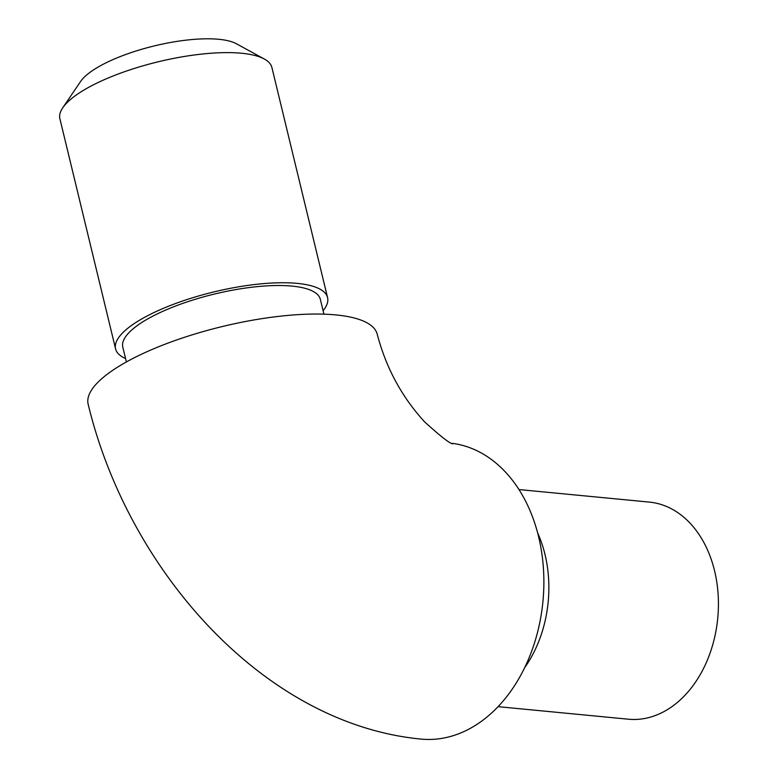 <?xml version="1.0" encoding="UTF-8"?>
<svg xmlns="http://www.w3.org/2000/svg" width="778" height="778" viewBox="0 0 778 778"><rect width="100%" height="100%" fill="white"/><g stroke="black" fill="none" stroke-linecap="round" stroke-linejoin="round"><path stroke-width="1.17" d="M453.127 443.625C451.541 444.88 442.128 437.713 424.856 422.114C401.983 397.295 386.112 368.023 377.242 334.297A148.715 43.976 -13.6 0 0 283.824 315.81A148.715 43.976 -13.6 0 0 130.967 359.475A148.715 43.976 -13.6 0 0 88.157 404.239C128.146 570.342 263.693 724.124 421.17 739.1A148.715 108.025 -84.5 0 0 468.823 729.151A148.715 108.025 -84.5 0 0 543.55 570.391A148.715 108.025 -84.5 0 0 452.407 443.353M126.386 361.955L122.798 347.134A101.617 30.05 -13.6 0 1 152.05 316.549A101.617 30.05 -13.6 0 1 256.507 286.712A101.617 30.05 -13.6 0 1 320.341 299.345L323.93 314.166M125.55 358.512A109.056 32.248 -13.6 0 1 115.572 348.884A109.056 32.248 -13.6 0 1 146.964 316.062A109.056 32.248 -13.6 0 1 259.064 284.038A109.056 32.248 -13.6 0 1 327.567 297.595A109.056 32.248 -13.6 0 1 323.094 310.723M115.572 348.884L59.896 118.752A109.056 32.248 -13.6 0 1 62.755 107.792A109.056 32.248 -13.6 0 1 91.289 85.93A109.056 32.248 -13.6 0 1 264.335 59.021A109.056 32.248 -13.6 0 1 271.892 67.462L327.567 297.595M62.755 107.792L80.63 81.437A84.267 24.915 -13.6 0 1 102.677 64.545A84.267 24.915 -13.6 0 1 236.395 43.753L264.335 59.021M498.076 706.657L628.439 719.212A109.056 79.22 -84.5 0 0 663.381 711.909A109.056 79.22 -84.5 0 0 718.104 594.11A109.056 79.22 -84.5 0 0 649.338 502.102L518.965 489.556M524.683 667.641A109.056 79.22 -84.5 0 0 537.647 532.93"/></g></svg>
